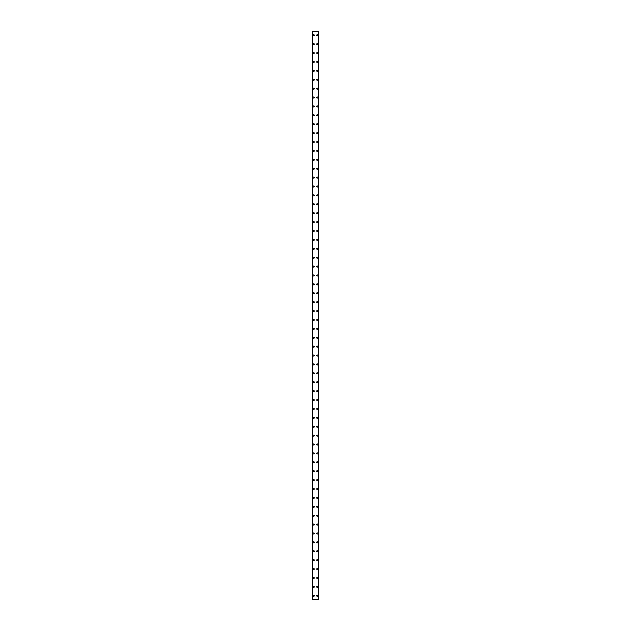 <?xml version="1.0" encoding="UTF-8"?>
<svg xmlns="http://www.w3.org/2000/svg" width="631" height="631" viewBox="0 0 631 631"><rect width="100%" height="100%" fill="white"/><g stroke="black" fill="none" stroke-linecap="round" stroke-linejoin="round"><path stroke-width="0.95" d="M313.165 595.743A0.552 0.552 0 0 1 313.717 595.191A0.552 0.552 0 0 1 314.277 595.743A0.552 0.552 0 0 1 313.717 596.303A0.552 0.552 0 0 1 313.165 595.743M313.165 586.846A0.552 0.552 0 0 1 313.717 586.294A0.552 0.552 0 0 1 314.277 586.846A0.552 0.552 0 0 1 313.717 587.406A0.552 0.552 0 0 1 313.165 586.846M313.165 577.949A0.552 0.552 0 0 1 313.717 577.397A0.552 0.552 0 0 1 314.277 577.949A0.552 0.552 0 0 1 313.717 578.509A0.552 0.552 0 0 1 313.165 577.949M313.165 569.052A0.552 0.552 0 0 1 313.717 568.499A0.552 0.552 0 0 1 314.277 569.052A0.552 0.552 0 0 1 313.717 569.612A0.552 0.552 0 0 1 313.165 569.052M313.165 560.154A0.552 0.552 0 0 1 313.717 559.602A0.552 0.552 0 0 1 314.277 560.154A0.552 0.552 0 0 1 313.717 560.714A0.552 0.552 0 0 1 313.165 560.154M313.165 551.257A0.552 0.552 0 0 1 313.717 550.705A0.552 0.552 0 0 1 314.277 551.257A0.552 0.552 0 0 1 313.717 551.817A0.552 0.552 0 0 1 313.165 551.257M313.165 542.36A0.552 0.552 0 0 1 313.717 541.808A0.552 0.552 0 0 1 314.277 542.36A0.552 0.552 0 0 1 313.717 542.92A0.552 0.552 0 0 1 313.165 542.36M313.165 533.463A0.552 0.552 0 0 1 313.717 532.911A0.552 0.552 0 0 1 314.277 533.463A0.552 0.552 0 0 1 313.717 534.023A0.552 0.552 0 0 1 313.165 533.463M313.165 524.574A0.552 0.552 0 0 1 313.717 524.014A0.552 0.552 0 0 1 314.277 524.574A0.552 0.552 0 0 1 313.717 525.126A0.552 0.552 0 0 1 313.165 524.574M313.165 515.677A0.552 0.552 0 0 1 313.717 515.117A0.552 0.552 0 0 1 314.277 515.677A0.552 0.552 0 0 1 313.717 516.229A0.552 0.552 0 0 1 313.165 515.677M313.165 506.78A0.552 0.552 0 0 1 313.717 506.22A0.552 0.552 0 0 1 314.277 506.78A0.552 0.552 0 0 1 313.717 507.332A0.552 0.552 0 0 1 313.165 506.78M313.165 497.883A0.552 0.552 0 0 1 313.717 497.323A0.552 0.552 0 0 1 314.277 497.883A0.552 0.552 0 0 1 313.717 498.435A0.552 0.552 0 0 1 313.165 497.883M313.165 488.986A0.552 0.552 0 0 1 313.717 488.426A0.552 0.552 0 0 1 314.277 488.986A0.552 0.552 0 0 1 313.717 489.538A0.552 0.552 0 0 1 313.165 488.986M313.165 480.088A0.552 0.552 0 0 1 313.717 479.528A0.552 0.552 0 0 1 314.277 480.088A0.552 0.552 0 0 1 313.717 480.641A0.552 0.552 0 0 1 313.165 480.088M313.165 471.191A0.552 0.552 0 0 1 313.717 470.631A0.552 0.552 0 0 1 314.277 471.191A0.552 0.552 0 0 1 313.717 471.743A0.552 0.552 0 0 1 313.165 471.191M313.165 462.294A0.552 0.552 0 0 1 313.717 461.734A0.552 0.552 0 0 1 314.277 462.294A0.552 0.552 0 0 1 313.717 462.846A0.552 0.552 0 0 1 313.165 462.294M313.165 453.397A0.552 0.552 0 0 1 313.717 452.845A0.552 0.552 0 0 1 314.277 453.397A0.552 0.552 0 0 1 313.717 453.957A0.552 0.552 0 0 1 313.165 453.397M313.165 444.5A0.552 0.552 0 0 1 313.717 443.948A0.552 0.552 0 0 1 314.277 444.5A0.552 0.552 0 0 1 313.717 445.06A0.552 0.552 0 0 1 313.165 444.5M313.165 435.603A0.552 0.552 0 0 1 313.717 435.051A0.552 0.552 0 0 1 314.277 435.603A0.552 0.552 0 0 1 313.717 436.163A0.552 0.552 0 0 1 313.165 435.603M313.165 426.706A0.552 0.552 0 0 1 313.717 426.154A0.552 0.552 0 0 1 314.277 426.706A0.552 0.552 0 0 1 313.717 427.266A0.552 0.552 0 0 1 313.165 426.706M313.165 417.809A0.552 0.552 0 0 1 313.717 417.257A0.552 0.552 0 0 1 314.277 417.809A0.552 0.552 0 0 1 313.717 418.369A0.552 0.552 0 0 1 313.165 417.809M313.165 408.912A0.552 0.552 0 0 1 313.717 408.36A0.552 0.552 0 0 1 314.277 408.912A0.552 0.552 0 0 1 313.717 409.472A0.552 0.552 0 0 1 313.165 408.912M313.165 400.015A0.552 0.552 0 0 1 313.717 399.462A0.552 0.552 0 0 1 314.277 400.015A0.552 0.552 0 0 1 313.717 400.575A0.552 0.552 0 0 1 313.165 400.015M313.165 391.117A0.552 0.552 0 0 1 313.717 390.565A0.552 0.552 0 0 1 314.277 391.117A0.552 0.552 0 0 1 313.717 391.677A0.552 0.552 0 0 1 313.165 391.117M313.165 382.228A0.552 0.552 0 0 1 313.717 381.668A0.552 0.552 0 0 1 314.277 382.228A0.552 0.552 0 0 1 313.717 382.78A0.552 0.552 0 0 1 313.165 382.228M313.165 373.331A0.552 0.552 0 0 1 313.717 372.771A0.552 0.552 0 0 1 314.277 373.331A0.552 0.552 0 0 1 313.717 373.883A0.552 0.552 0 0 1 313.165 373.331M313.165 364.434A0.552 0.552 0 0 1 313.717 363.874A0.552 0.552 0 0 1 314.277 364.434A0.552 0.552 0 0 1 313.717 364.986A0.552 0.552 0 0 1 313.165 364.434M313.165 355.537A0.552 0.552 0 0 1 313.717 354.977A0.552 0.552 0 0 1 314.277 355.537A0.552 0.552 0 0 1 313.717 356.089A0.552 0.552 0 0 1 313.165 355.537M313.165 346.64A0.552 0.552 0 0 1 313.717 346.08A0.552 0.552 0 0 1 314.277 346.64A0.552 0.552 0 0 1 313.717 347.192A0.552 0.552 0 0 1 313.165 346.64M313.165 337.743A0.552 0.552 0 0 1 313.717 337.183A0.552 0.552 0 0 1 314.277 337.743A0.552 0.552 0 0 1 313.717 338.295A0.552 0.552 0 0 1 313.165 337.743M313.165 328.846A0.552 0.552 0 0 1 313.717 328.286A0.552 0.552 0 0 1 314.277 328.846A0.552 0.552 0 0 1 313.717 329.398A0.552 0.552 0 0 1 313.165 328.846M313.165 319.949A0.552 0.552 0 0 1 313.717 319.389A0.552 0.552 0 0 1 314.277 319.949A0.552 0.552 0 0 1 313.717 320.501A0.552 0.552 0 0 1 313.165 319.949M313.165 311.051A0.552 0.552 0 0 1 313.717 310.499A0.552 0.552 0 0 1 314.277 311.051A0.552 0.552 0 0 1 313.717 311.611A0.552 0.552 0 0 1 313.165 311.051M313.165 302.154A0.552 0.552 0 0 1 313.717 301.602A0.552 0.552 0 0 1 314.277 302.154A0.552 0.552 0 0 1 313.717 302.714A0.552 0.552 0 0 1 313.165 302.154M313.165 293.257A0.552 0.552 0 0 1 313.717 292.705A0.552 0.552 0 0 1 314.277 293.257A0.552 0.552 0 0 1 313.717 293.817A0.552 0.552 0 0 1 313.165 293.257M313.165 284.36A0.552 0.552 0 0 1 313.717 283.808A0.552 0.552 0 0 1 314.277 284.36A0.552 0.552 0 0 1 313.717 284.92A0.552 0.552 0 0 1 313.165 284.36M313.165 275.463A0.552 0.552 0 0 1 313.717 274.911A0.552 0.552 0 0 1 314.277 275.463A0.552 0.552 0 0 1 313.717 276.023A0.552 0.552 0 0 1 313.165 275.463M313.165 266.566A0.552 0.552 0 0 1 313.717 266.014A0.552 0.552 0 0 1 314.277 266.566A0.552 0.552 0 0 1 313.717 267.126A0.552 0.552 0 0 1 313.165 266.566M313.165 257.669A0.552 0.552 0 0 1 313.717 257.117A0.552 0.552 0 0 1 314.277 257.669A0.552 0.552 0 0 1 313.717 258.229A0.552 0.552 0 0 1 313.165 257.669M313.165 248.772A0.552 0.552 0 0 1 313.717 248.22A0.552 0.552 0 0 1 314.277 248.772A0.552 0.552 0 0 1 313.717 249.332A0.552 0.552 0 0 1 313.165 248.772M313.165 239.883A0.552 0.552 0 0 1 313.717 239.323A0.552 0.552 0 0 1 314.277 239.883A0.552 0.552 0 0 1 313.717 240.435A0.552 0.552 0 0 1 313.165 239.883M313.165 230.985A0.552 0.552 0 0 1 313.717 230.425A0.552 0.552 0 0 1 314.277 230.985A0.552 0.552 0 0 1 313.717 231.538A0.552 0.552 0 0 1 313.165 230.985M313.165 222.088A0.552 0.552 0 0 1 313.717 221.528A0.552 0.552 0 0 1 314.277 222.088A0.552 0.552 0 0 1 313.717 222.64A0.552 0.552 0 0 1 313.165 222.088M313.165 213.191A0.552 0.552 0 0 1 313.717 212.631A0.552 0.552 0 0 1 314.277 213.191A0.552 0.552 0 0 1 313.717 213.743A0.552 0.552 0 0 1 313.165 213.191M313.165 204.294A0.552 0.552 0 0 1 313.717 203.734A0.552 0.552 0 0 1 314.277 204.294A0.552 0.552 0 0 1 313.717 204.846A0.552 0.552 0 0 1 313.165 204.294M313.165 195.397A0.552 0.552 0 0 1 313.717 194.837A0.552 0.552 0 0 1 314.277 195.397A0.552 0.552 0 0 1 313.717 195.949A0.552 0.552 0 0 1 313.165 195.397M313.165 186.5A0.552 0.552 0 0 1 313.717 185.94A0.552 0.552 0 0 1 314.277 186.5A0.552 0.552 0 0 1 313.717 187.052A0.552 0.552 0 0 1 313.165 186.5M313.165 177.603A0.552 0.552 0 0 1 313.717 177.043A0.552 0.552 0 0 1 314.277 177.603A0.552 0.552 0 0 1 313.717 178.155A0.552 0.552 0 0 1 313.165 177.603M313.165 168.706A0.552 0.552 0 0 1 313.717 168.154A0.552 0.552 0 0 1 314.277 168.706A0.552 0.552 0 0 1 313.717 169.266A0.552 0.552 0 0 1 313.165 168.706M313.165 159.809A0.552 0.552 0 0 1 313.717 159.257A0.552 0.552 0 0 1 314.277 159.809A0.552 0.552 0 0 1 313.717 160.369A0.552 0.552 0 0 1 313.165 159.809M313.165 150.912A0.552 0.552 0 0 1 313.717 150.359A0.552 0.552 0 0 1 314.277 150.912A0.552 0.552 0 0 1 313.717 151.472A0.552 0.552 0 0 1 313.165 150.912M313.165 142.014A0.552 0.552 0 0 1 313.717 141.462A0.552 0.552 0 0 1 314.277 142.014A0.552 0.552 0 0 1 313.717 142.574A0.552 0.552 0 0 1 313.165 142.014M313.165 133.117A0.552 0.552 0 0 1 313.717 132.565A0.552 0.552 0 0 1 314.277 133.117A0.552 0.552 0 0 1 313.717 133.677A0.552 0.552 0 0 1 313.165 133.117M313.165 124.22A0.552 0.552 0 0 1 313.717 123.668A0.552 0.552 0 0 1 314.277 124.22A0.552 0.552 0 0 1 313.717 124.78A0.552 0.552 0 0 1 313.165 124.22M313.165 115.323A0.552 0.552 0 0 1 313.717 114.771A0.552 0.552 0 0 1 314.277 115.323A0.552 0.552 0 0 1 313.717 115.883A0.552 0.552 0 0 1 313.165 115.323M313.165 106.426A0.552 0.552 0 0 1 313.717 105.874A0.552 0.552 0 0 1 314.277 106.426A0.552 0.552 0 0 1 313.717 106.986A0.552 0.552 0 0 1 313.165 106.426M313.165 97.537A0.552 0.552 0 0 1 313.717 96.977A0.552 0.552 0 0 1 314.277 97.537A0.552 0.552 0 0 1 313.717 98.089A0.552 0.552 0 0 1 313.165 97.537M313.165 88.64A0.552 0.552 0 0 1 313.717 88.08A0.552 0.552 0 0 1 314.277 88.64A0.552 0.552 0 0 1 313.717 89.192A0.552 0.552 0 0 1 313.165 88.64M313.165 79.743A0.552 0.552 0 0 1 313.717 79.183A0.552 0.552 0 0 1 314.277 79.743A0.552 0.552 0 0 1 313.717 80.295A0.552 0.552 0 0 1 313.165 79.743M313.165 70.846A0.552 0.552 0 0 1 313.717 70.286A0.552 0.552 0 0 1 314.277 70.846A0.552 0.552 0 0 1 313.717 71.398A0.552 0.552 0 0 1 313.165 70.846M313.165 61.948A0.552 0.552 0 0 1 313.717 61.388A0.552 0.552 0 0 1 314.277 61.948A0.552 0.552 0 0 1 313.717 62.501A0.552 0.552 0 0 1 313.165 61.948M313.165 53.051A0.552 0.552 0 0 1 313.717 52.491A0.552 0.552 0 0 1 314.277 53.051A0.552 0.552 0 0 1 313.717 53.603A0.552 0.552 0 0 1 313.165 53.051M313.165 44.154A0.552 0.552 0 0 1 313.717 43.594A0.552 0.552 0 0 1 314.277 44.154A0.552 0.552 0 0 1 313.717 44.706A0.552 0.552 0 0 1 313.165 44.154M313.165 35.257A0.552 0.552 0 0 1 313.717 34.697A0.552 0.552 0 0 1 314.277 35.257A0.552 0.552 0 0 1 313.717 35.809A0.552 0.552 0 0 1 313.165 35.257M316.723 595.743A0.552 0.552 0 0 1 317.283 595.191A0.552 0.552 0 0 1 317.835 595.743A0.552 0.552 0 0 1 317.283 596.303A0.552 0.552 0 0 1 316.723 595.743M316.723 586.846A0.552 0.552 0 0 1 317.283 586.294A0.552 0.552 0 0 1 317.835 586.846A0.552 0.552 0 0 1 317.283 587.406A0.552 0.552 0 0 1 316.723 586.846M316.723 577.949A0.552 0.552 0 0 1 317.283 577.397A0.552 0.552 0 0 1 317.835 577.949A0.552 0.552 0 0 1 317.283 578.509A0.552 0.552 0 0 1 316.723 577.949M316.723 569.052A0.552 0.552 0 0 1 317.283 568.499A0.552 0.552 0 0 1 317.835 569.052A0.552 0.552 0 0 1 317.283 569.612A0.552 0.552 0 0 1 316.723 569.052M316.723 560.154A0.552 0.552 0 0 1 317.283 559.602A0.552 0.552 0 0 1 317.835 560.154A0.552 0.552 0 0 1 317.283 560.714A0.552 0.552 0 0 1 316.723 560.154M316.723 551.257A0.552 0.552 0 0 1 317.283 550.705A0.552 0.552 0 0 1 317.835 551.257A0.552 0.552 0 0 1 317.283 551.817A0.552 0.552 0 0 1 316.723 551.257M316.723 542.36A0.552 0.552 0 0 1 317.283 541.808A0.552 0.552 0 0 1 317.835 542.36A0.552 0.552 0 0 1 317.283 542.92A0.552 0.552 0 0 1 316.723 542.36M316.723 533.463A0.552 0.552 0 0 1 317.283 532.911A0.552 0.552 0 0 1 317.835 533.463A0.552 0.552 0 0 1 317.283 534.023A0.552 0.552 0 0 1 316.723 533.463M316.723 524.574A0.552 0.552 0 0 1 317.283 524.014A0.552 0.552 0 0 1 317.835 524.574A0.552 0.552 0 0 1 317.283 525.126A0.552 0.552 0 0 1 316.723 524.574M316.723 515.677A0.552 0.552 0 0 1 317.283 515.117A0.552 0.552 0 0 1 317.835 515.677A0.552 0.552 0 0 1 317.283 516.229A0.552 0.552 0 0 1 316.723 515.677M316.723 506.78A0.552 0.552 0 0 1 317.283 506.22A0.552 0.552 0 0 1 317.835 506.78A0.552 0.552 0 0 1 317.283 507.332A0.552 0.552 0 0 1 316.723 506.78M316.723 497.883A0.552 0.552 0 0 1 317.283 497.323A0.552 0.552 0 0 1 317.835 497.883A0.552 0.552 0 0 1 317.283 498.435A0.552 0.552 0 0 1 316.723 497.883M316.723 488.986A0.552 0.552 0 0 1 317.283 488.426A0.552 0.552 0 0 1 317.835 488.986A0.552 0.552 0 0 1 317.283 489.538A0.552 0.552 0 0 1 316.723 488.986M316.723 480.088A0.552 0.552 0 0 1 317.283 479.528A0.552 0.552 0 0 1 317.835 480.088A0.552 0.552 0 0 1 317.283 480.641A0.552 0.552 0 0 1 316.723 480.088M316.723 471.191A0.552 0.552 0 0 1 317.283 470.631A0.552 0.552 0 0 1 317.835 471.191A0.552 0.552 0 0 1 317.283 471.743A0.552 0.552 0 0 1 316.723 471.191M316.723 462.294A0.552 0.552 0 0 1 317.283 461.734A0.552 0.552 0 0 1 317.835 462.294A0.552 0.552 0 0 1 317.283 462.846A0.552 0.552 0 0 1 316.723 462.294M316.723 453.397A0.552 0.552 0 0 1 317.283 452.845A0.552 0.552 0 0 1 317.835 453.397A0.552 0.552 0 0 1 317.283 453.957A0.552 0.552 0 0 1 316.723 453.397M316.723 444.5A0.552 0.552 0 0 1 317.283 443.948A0.552 0.552 0 0 1 317.835 444.5A0.552 0.552 0 0 1 317.283 445.06A0.552 0.552 0 0 1 316.723 444.5M316.723 435.603A0.552 0.552 0 0 1 317.283 435.051A0.552 0.552 0 0 1 317.835 435.603A0.552 0.552 0 0 1 317.283 436.163A0.552 0.552 0 0 1 316.723 435.603M316.723 426.706A0.552 0.552 0 0 1 317.283 426.154A0.552 0.552 0 0 1 317.835 426.706A0.552 0.552 0 0 1 317.283 427.266A0.552 0.552 0 0 1 316.723 426.706M316.723 417.809A0.552 0.552 0 0 1 317.283 417.257A0.552 0.552 0 0 1 317.835 417.809A0.552 0.552 0 0 1 317.283 418.369A0.552 0.552 0 0 1 316.723 417.809M316.723 408.912A0.552 0.552 0 0 1 317.283 408.36A0.552 0.552 0 0 1 317.835 408.912A0.552 0.552 0 0 1 317.283 409.472A0.552 0.552 0 0 1 316.723 408.912M316.723 400.015A0.552 0.552 0 0 1 317.283 399.462A0.552 0.552 0 0 1 317.835 400.015A0.552 0.552 0 0 1 317.283 400.575A0.552 0.552 0 0 1 316.723 400.015M316.723 391.117A0.552 0.552 0 0 1 317.283 390.565A0.552 0.552 0 0 1 317.835 391.117A0.552 0.552 0 0 1 317.283 391.677A0.552 0.552 0 0 1 316.723 391.117M316.723 382.228A0.552 0.552 0 0 1 317.283 381.668A0.552 0.552 0 0 1 317.835 382.228A0.552 0.552 0 0 1 317.283 382.78A0.552 0.552 0 0 1 316.723 382.228M316.723 373.331A0.552 0.552 0 0 1 317.283 372.771A0.552 0.552 0 0 1 317.835 373.331A0.552 0.552 0 0 1 317.283 373.883A0.552 0.552 0 0 1 316.723 373.331M316.723 364.434A0.552 0.552 0 0 1 317.283 363.874A0.552 0.552 0 0 1 317.835 364.434A0.552 0.552 0 0 1 317.283 364.986A0.552 0.552 0 0 1 316.723 364.434M316.723 355.537A0.552 0.552 0 0 1 317.283 354.977A0.552 0.552 0 0 1 317.835 355.537A0.552 0.552 0 0 1 317.283 356.089A0.552 0.552 0 0 1 316.723 355.537M316.723 346.64A0.552 0.552 0 0 1 317.283 346.08A0.552 0.552 0 0 1 317.835 346.64A0.552 0.552 0 0 1 317.283 347.192A0.552 0.552 0 0 1 316.723 346.64M316.723 337.743A0.552 0.552 0 0 1 317.283 337.183A0.552 0.552 0 0 1 317.835 337.743A0.552 0.552 0 0 1 317.283 338.295A0.552 0.552 0 0 1 316.723 337.743M316.723 328.846A0.552 0.552 0 0 1 317.283 328.286A0.552 0.552 0 0 1 317.835 328.846A0.552 0.552 0 0 1 317.283 329.398A0.552 0.552 0 0 1 316.723 328.846M316.723 319.949A0.552 0.552 0 0 1 317.283 319.389A0.552 0.552 0 0 1 317.835 319.949A0.552 0.552 0 0 1 317.283 320.501A0.552 0.552 0 0 1 316.723 319.949M316.723 311.051A0.552 0.552 0 0 1 317.283 310.499A0.552 0.552 0 0 1 317.835 311.051A0.552 0.552 0 0 1 317.283 311.611A0.552 0.552 0 0 1 316.723 311.051M316.723 302.154A0.552 0.552 0 0 1 317.283 301.602A0.552 0.552 0 0 1 317.835 302.154A0.552 0.552 0 0 1 317.283 302.714A0.552 0.552 0 0 1 316.723 302.154M316.723 293.257A0.552 0.552 0 0 1 317.283 292.705A0.552 0.552 0 0 1 317.835 293.257A0.552 0.552 0 0 1 317.283 293.817A0.552 0.552 0 0 1 316.723 293.257M316.723 284.36A0.552 0.552 0 0 1 317.283 283.808A0.552 0.552 0 0 1 317.835 284.36A0.552 0.552 0 0 1 317.283 284.92A0.552 0.552 0 0 1 316.723 284.36M316.723 275.463A0.552 0.552 0 0 1 317.283 274.911A0.552 0.552 0 0 1 317.835 275.463A0.552 0.552 0 0 1 317.283 276.023A0.552 0.552 0 0 1 316.723 275.463M316.723 266.566A0.552 0.552 0 0 1 317.283 266.014A0.552 0.552 0 0 1 317.835 266.566A0.552 0.552 0 0 1 317.283 267.126A0.552 0.552 0 0 1 316.723 266.566M316.723 257.669A0.552 0.552 0 0 1 317.283 257.117A0.552 0.552 0 0 1 317.835 257.669A0.552 0.552 0 0 1 317.283 258.229A0.552 0.552 0 0 1 316.723 257.669M316.723 248.772A0.552 0.552 0 0 1 317.283 248.22A0.552 0.552 0 0 1 317.835 248.772A0.552 0.552 0 0 1 317.283 249.332A0.552 0.552 0 0 1 316.723 248.772M316.723 239.883A0.552 0.552 0 0 1 317.283 239.323A0.552 0.552 0 0 1 317.835 239.883A0.552 0.552 0 0 1 317.283 240.435A0.552 0.552 0 0 1 316.723 239.883M316.723 230.985A0.552 0.552 0 0 1 317.283 230.425A0.552 0.552 0 0 1 317.835 230.985A0.552 0.552 0 0 1 317.283 231.538A0.552 0.552 0 0 1 316.723 230.985M316.723 222.088A0.552 0.552 0 0 1 317.283 221.528A0.552 0.552 0 0 1 317.835 222.088A0.552 0.552 0 0 1 317.283 222.64A0.552 0.552 0 0 1 316.723 222.088M316.723 213.191A0.552 0.552 0 0 1 317.283 212.631A0.552 0.552 0 0 1 317.835 213.191A0.552 0.552 0 0 1 317.283 213.743A0.552 0.552 0 0 1 316.723 213.191M316.723 204.294A0.552 0.552 0 0 1 317.283 203.734A0.552 0.552 0 0 1 317.835 204.294A0.552 0.552 0 0 1 317.283 204.846A0.552 0.552 0 0 1 316.723 204.294M316.723 195.397A0.552 0.552 0 0 1 317.283 194.837A0.552 0.552 0 0 1 317.835 195.397A0.552 0.552 0 0 1 317.283 195.949A0.552 0.552 0 0 1 316.723 195.397M316.723 186.5A0.552 0.552 0 0 1 317.283 185.94A0.552 0.552 0 0 1 317.835 186.5A0.552 0.552 0 0 1 317.283 187.052A0.552 0.552 0 0 1 316.723 186.5M316.723 177.603A0.552 0.552 0 0 1 317.283 177.043A0.552 0.552 0 0 1 317.835 177.603A0.552 0.552 0 0 1 317.283 178.155A0.552 0.552 0 0 1 316.723 177.603M316.723 168.706A0.552 0.552 0 0 1 317.283 168.154A0.552 0.552 0 0 1 317.835 168.706A0.552 0.552 0 0 1 317.283 169.266A0.552 0.552 0 0 1 316.723 168.706M316.723 159.809A0.552 0.552 0 0 1 317.283 159.257A0.552 0.552 0 0 1 317.835 159.809A0.552 0.552 0 0 1 317.283 160.369A0.552 0.552 0 0 1 316.723 159.809M316.723 150.912A0.552 0.552 0 0 1 317.283 150.359A0.552 0.552 0 0 1 317.835 150.912A0.552 0.552 0 0 1 317.283 151.472A0.552 0.552 0 0 1 316.723 150.912M316.723 142.014A0.552 0.552 0 0 1 317.283 141.462A0.552 0.552 0 0 1 317.835 142.014A0.552 0.552 0 0 1 317.283 142.574A0.552 0.552 0 0 1 316.723 142.014M316.723 133.117A0.552 0.552 0 0 1 317.283 132.565A0.552 0.552 0 0 1 317.835 133.117A0.552 0.552 0 0 1 317.283 133.677A0.552 0.552 0 0 1 316.723 133.117M316.723 124.22A0.552 0.552 0 0 1 317.283 123.668A0.552 0.552 0 0 1 317.835 124.22A0.552 0.552 0 0 1 317.283 124.78A0.552 0.552 0 0 1 316.723 124.22M316.723 115.323A0.552 0.552 0 0 1 317.283 114.771A0.552 0.552 0 0 1 317.835 115.323A0.552 0.552 0 0 1 317.283 115.883A0.552 0.552 0 0 1 316.723 115.323M316.723 106.426A0.552 0.552 0 0 1 317.283 105.874A0.552 0.552 0 0 1 317.835 106.426A0.552 0.552 0 0 1 317.283 106.986A0.552 0.552 0 0 1 316.723 106.426M316.723 97.537A0.552 0.552 0 0 1 317.283 96.977A0.552 0.552 0 0 1 317.835 97.537A0.552 0.552 0 0 1 317.283 98.089A0.552 0.552 0 0 1 316.723 97.537M316.723 88.64A0.552 0.552 0 0 1 317.283 88.08A0.552 0.552 0 0 1 317.835 88.64A0.552 0.552 0 0 1 317.283 89.192A0.552 0.552 0 0 1 316.723 88.64M316.723 79.743A0.552 0.552 0 0 1 317.283 79.183A0.552 0.552 0 0 1 317.835 79.743A0.552 0.552 0 0 1 317.283 80.295A0.552 0.552 0 0 1 316.723 79.743M316.723 70.846A0.552 0.552 0 0 1 317.283 70.286A0.552 0.552 0 0 1 317.835 70.846A0.552 0.552 0 0 1 317.283 71.398A0.552 0.552 0 0 1 316.723 70.846M316.723 61.948A0.552 0.552 0 0 1 317.283 61.388A0.552 0.552 0 0 1 317.835 61.948A0.552 0.552 0 0 1 317.283 62.501A0.552 0.552 0 0 1 316.723 61.948M316.723 53.051A0.552 0.552 0 0 1 317.283 52.491A0.552 0.552 0 0 1 317.835 53.051A0.552 0.552 0 0 1 317.283 53.603A0.552 0.552 0 0 1 316.723 53.051M316.723 44.154A0.552 0.552 0 0 1 317.283 43.594A0.552 0.552 0 0 1 317.835 44.154A0.552 0.552 0 0 1 317.283 44.706A0.552 0.552 0 0 1 316.723 44.154M316.723 35.257A0.552 0.552 0 0 1 317.283 34.697A0.552 0.552 0 0 1 317.835 35.257A0.552 0.552 0 0 1 317.283 35.809A0.552 0.552 0 0 1 316.723 35.257M318.584 31.55L312.384 31.55L312.384 599.45L318.616 599.45L318.616 31.55L318.584 599.45M312.597 31.55L312.597 599.45L312.597 31.55M318.616 31.55L318.616 599.45M318.403 599.45L318.403 31.55L318.403 599.45M312.384 599.45L312.384 31.55M312.416 31.55L312.416 599.45M312.684 31.55L312.684 599.45M318.316 31.55L318.316 599.45M312.613 31.55L312.613 599.45M318.387 31.55L318.387 599.45"/></g></svg>

